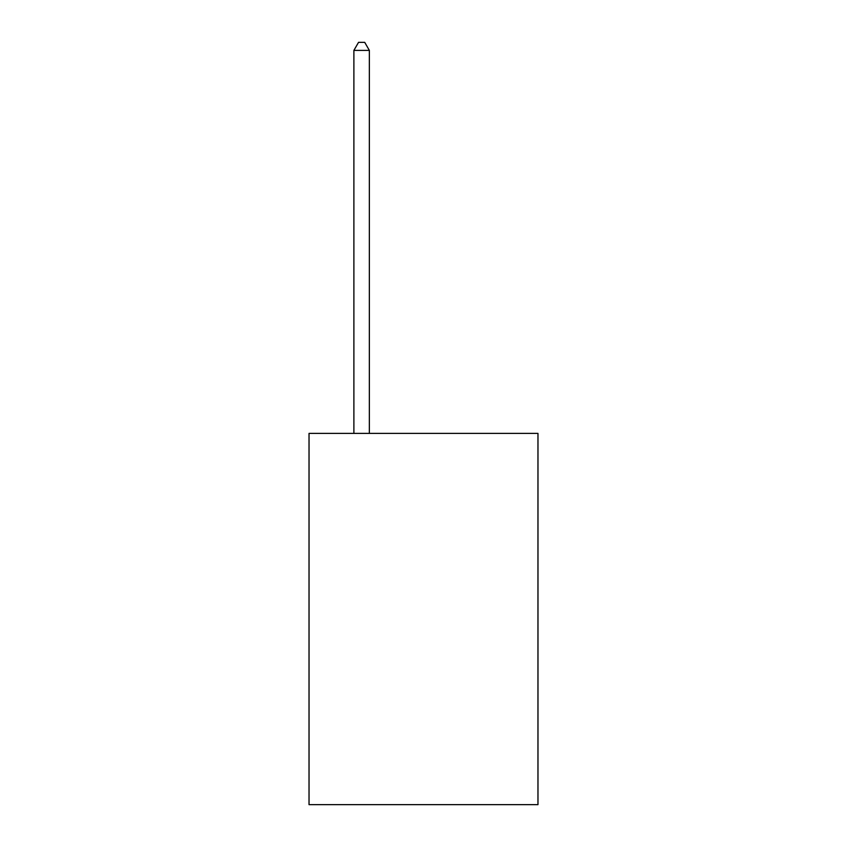 <?xml version="1.0" encoding="UTF-8"?>
<svg xmlns="http://www.w3.org/2000/svg" width="847" height="847" viewBox="0 0 847 847"><rect width="100%" height="100%" fill="white"/><g stroke="black" fill="none" stroke-linecap="round" stroke-linejoin="round"><path stroke-width="1.27" d="M537.972 433.399L537.972 804.65L309.028 804.65L309.028 433.399L537.972 433.399M369.356 433.399L369.356 50.397L353.887 50.397L353.887 433.399M353.887 50.397L358.535 42.35L364.718 42.35L369.356 50.397"/></g></svg>
